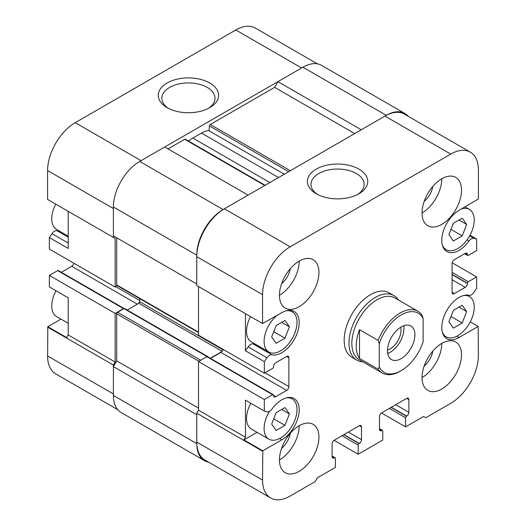 <?xml version="1.0" encoding="UTF-8"?>
<svg xmlns="http://www.w3.org/2000/svg" width="526" height="526" viewBox="0 0 526 526"><rect width="100%" height="100%" fill="white"/><g stroke="black" fill="none" stroke-linecap="round" stroke-linejoin="round"><path stroke-width="0.79" d="M264.972 372.796L288.886 386.603L288.886 357.726A3.103 1.788 -60 0 0 288.241 356.306A3.103 1.788 -60 0 0 286.69 356.464L275.723 362.795A3.103 1.788 -60 0 0 273.527 366.596L273.527 366.846A1.243 0.717 -60 0 1 272.652 368.364L264.315 373.177L198.512 335.187L198.512 286.552L245.451 313.654L245.451 350.763L248.114 346.89L266.978 357.779A5.977 3.452 -60 0 1 271.916 354.78A24.505 14.149 -60 0 0 295.139 337.856A24.505 14.149 -60 0 0 294.119 311.431A24.505 14.149 -60 0 0 281.864 312.641L262.559 323.536L262.559 294.659A39.088 22.565 -60 0 1 290.201 246.786L450.769 154.085A39.088 22.565 -60 0 1 470.31 152.152A39.088 22.565 -60 0 1 478.404 170.043L478.404 198.92L459.099 210.315A24.505 14.149 -60 0 0 443.089 231.913A24.505 14.149 -60 0 0 446.85 251.546A24.505 14.149 -60 0 0 469.047 240.967A5.977 3.452 -60 0 1 473.985 238.265L476.648 239.067L470.007 235.234M262.559 323.536L196.757 285.539L196.757 256.668A39.088 22.565 -60 0 1 224.392 208.796L384.96 116.095A39.088 22.565 -60 0 1 404.501 114.155L470.31 152.152M358.916 193.759L358.916 193.759A30.179 17.424 0 0 0 358.916 169.122A30.179 17.424 0 0 0 316.244 169.122A30.179 17.424 0 0 0 316.238 193.759A30.179 17.424 0 0 0 358.916 193.759M467.101 239.843L469.047 240.967M276.775 315.58A23.269 13.433 120 0 0 264.098 341.394A23.269 13.433 120 0 0 268.917 352.039A23.269 13.433 120 0 0 292.18 338.606A23.269 13.433 120 0 0 292.18 311.74A23.269 13.433 120 0 0 286.091 310.807M276.117 343.314L284.98 338.198L289.412 326.777L284.98 320.465L276.117 325.587L271.686 337.008L276.117 343.314M442.294 244.912A23.269 13.433 120 0 0 446.153 249.712A23.269 13.433 120 0 0 469.416 236.279A23.269 13.433 120 0 0 469.416 209.42A23.269 13.433 120 0 0 461.558 208.894M453.353 240.987L462.216 235.872L466.647 224.451L462.216 218.139L453.353 223.261L448.921 234.681L453.353 240.987M268.917 352.039L251.369 341.913A23.269 13.433 -60 0 1 246.549 331.262A23.269 13.433 -60 0 1 250.521 316.586M269.443 411.417A23.269 13.433 120 0 0 264.098 428.519A23.269 13.433 120 0 0 268.917 439.171A23.269 13.433 120 0 0 292.18 425.738A23.269 13.433 120 0 0 292.18 398.872A23.269 13.433 120 0 0 286.091 397.939M276.117 430.446L284.98 425.33L289.412 413.903L284.98 407.597L276.117 412.719L271.686 424.14L276.117 430.446M268.917 439.171L251.369 429.038A23.269 13.433 -60 0 1 246.549 418.387A23.269 13.433 -60 0 1 250.784 403.225M442.294 332.044A23.269 13.433 120 0 0 446.153 336.844A23.269 13.433 120 0 0 469.416 323.411A23.269 13.433 120 0 0 469.416 296.546A23.269 13.433 120 0 0 463.327 295.612M453.353 328.119L462.216 323.003L466.647 311.576L462.216 305.271L453.353 310.393L448.921 321.813L453.353 328.119M470.264 321.873L478.187 326.449L459.099 337.468A24.505 14.149 -60 0 1 446.85 338.678A24.505 14.149 -60 0 1 445.831 312.253A24.505 14.149 -60 0 1 469.047 295.329A5.977 3.452 -60 0 0 473.985 292.331L476.648 288.452L476.648 276.932L468.311 281.745A1.243 0.717 -60 0 0 467.436 283.264L467.436 283.514A3.103 1.788 -60 0 1 465.24 287.314L454.273 293.646A3.103 1.788 -60 0 1 452.722 293.804A3.103 1.788 -60 0 1 452.084 292.384L454.273 293.646M248.114 346.89A5.977 3.452 -60 0 1 253.052 343.892L271.916 354.78M255.215 344.135A24.505 14.149 -60 0 1 253.052 343.892M243.919 312.766L245.451 313.654M245.451 350.763L264.315 361.658L266.978 357.779M257.063 432.333L243.919 439.92L245.451 437.257L245.451 400.148L264.315 411.043L264.315 399.523L272.652 394.71A1.243 0.717 -60 0 1 273.27 394.645A1.243 0.717 -60 0 1 273.527 395.217L275.723 396.735L286.69 390.404A3.103 1.788 -60 0 0 288.886 386.603M243.919 439.92L262.783 450.808L281.864 439.795A24.505 14.149 -60 0 0 297.874 418.196A24.505 14.149 -60 0 0 294.119 398.557A24.505 14.149 -60 0 0 271.916 409.136A5.977 3.452 -60 0 1 266.978 411.845L264.315 411.043M422.03 212.977A27.917 16.122 120 0 0 427.816 225.759A27.917 16.122 120 0 0 455.733 209.637A27.917 16.122 120 0 0 455.733 177.4A27.917 16.122 120 0 0 434.22 184.876A27.917 16.122 120 0 0 422.03 212.977A27.917 16.122 120 0 0 441.774 178.781M424.199 201.346A15.51 8.955 120 0 0 432.78 186.474M279.451 459.928A27.917 16.122 120 0 0 285.237 472.71A27.917 16.122 120 0 0 313.154 456.594A27.917 16.122 120 0 0 313.154 424.35A27.917 16.122 120 0 0 291.641 431.833A27.917 16.122 120 0 0 279.451 459.928A27.917 16.122 120 0 0 299.195 425.738M281.614 448.297A15.51 8.955 120 0 0 290.201 433.424M279.451 295.29A27.917 16.122 120 0 0 285.237 308.072A27.917 16.122 120 0 0 313.154 291.956A27.917 16.122 120 0 0 313.154 259.719A27.917 16.122 120 0 0 291.641 267.195A27.917 16.122 120 0 0 279.451 295.29A27.917 16.122 120 0 0 299.195 261.1M281.614 283.659A15.51 8.955 120 0 0 290.201 268.793M422.03 377.609A27.917 16.122 120 0 0 427.816 390.391A27.917 16.122 120 0 0 455.733 374.275A27.917 16.122 120 0 0 455.733 342.038A27.917 16.122 120 0 0 434.22 349.514A27.917 16.122 120 0 0 422.03 377.609A27.917 16.122 120 0 0 441.774 343.419M424.199 365.984A15.51 8.955 120 0 0 432.78 351.112M393.921 295.605L389.095 292.818A37.228 21.494 120 0 0 360.409 302.792A37.228 21.494 120 0 0 344.162 340.25A37.228 21.494 120 0 0 351.868 357.292L356.694 360.08A37.228 21.494 -60 0 1 356.694 317.093A37.228 21.494 -60 0 1 393.921 295.605A37.228 21.494 -60 0 1 398.465 300.017M334.293 457.903A3.103 1.788 -60 0 1 332.741 458.054A3.103 1.788 -60 0 1 332.097 456.64L334.51 457.778A1.243 0.717 -60 0 1 335.128 457.719A1.243 0.717 -60 0 1 335.384 458.284L335.384 467.404L317.402 477.786L315.205 481.586L290.201 496.025A39.088 22.565 -60 0 1 270.653 497.958L204.851 459.967A39.088 22.565 -60 0 1 196.757 442.07L196.757 413.199L198.512 410.162L198.512 361.526L206.843 356.713A1.243 0.717 -60 0 1 207.468 356.654L273.27 394.645M210.499 358.403L220.887 352.407L286.69 390.404M222.998 349.323A3.103 1.788 -60 0 1 220.887 352.407M264.315 373.177L264.315 361.658M275.723 396.735A3.103 1.788 -60 0 1 274.171 396.887A3.103 1.788 -60 0 1 273.527 395.467M270.653 497.958A39.088 22.565 -60 0 1 262.559 480.067L262.783 450.808M348.33 432.07L361.487 439.67L361.487 427A3.103 1.788 -60 0 0 360.849 425.58A3.103 1.788 -60 0 0 359.297 425.738L334.293 440.177A3.103 1.788 -60 0 0 332.097 443.97L332.097 456.64M361.487 439.67A3.103 1.788 -60 0 1 359.297 443.464L359.074 443.596A1.243 0.717 -60 0 0 358.199 445.114L358.199 454.234L382.764 440.045L382.764 430.932A1.243 0.717 -60 0 0 382.507 430.36L379.476 428.611M381.672 430.551A3.103 1.788 -60 0 1 380.12 430.702A3.103 1.788 -60 0 1 379.476 429.282L381.889 430.419A1.243 0.717 -60 0 1 382.507 430.36M395.71 404.711L408.866 412.312L408.866 399.648A3.103 1.788 -60 0 0 408.229 398.228A3.103 1.788 -60 0 0 406.677 398.379L381.672 412.818A3.103 1.788 -60 0 0 379.476 416.618L379.476 429.282M408.866 412.312A3.103 1.788 -60 0 1 406.677 416.112L406.453 416.237A1.243 0.717 -60 0 0 405.579 417.756L405.579 426.875L423.568 416.493L425.758 417.756L450.769 403.324A39.088 22.565 -60 0 0 478.404 355.451L478.187 326.449M476.648 239.067L476.648 250.586L468.311 255.399A1.243 0.717 -60 0 1 467.693 255.465A1.243 0.717 -60 0 1 467.436 254.893L467.436 254.643A3.103 1.788 -60 0 0 466.792 253.223A3.103 1.788 -60 0 0 465.24 253.374L454.273 259.706A3.103 1.788 -60 0 0 452.084 263.506L452.084 292.384M198.512 361.526L264.315 399.523M198.512 410.162L245.451 437.257M196.757 413.199L262.559 451.19M334.082 440.308L358.199 454.234M381.462 412.949L405.579 426.875M452.163 262.79L476.648 276.932M458.974 307.145L466.647 311.576M450.979 316.514L462.216 323.003M281.739 409.471L289.412 413.903M273.737 418.841L284.98 425.33M458.974 220.013L466.647 224.451M450.979 229.382L462.216 235.872M281.739 322.339L289.412 326.777M273.737 331.709L284.98 338.198M357.562 194.495A26.57 15.339 0 0 0 364.15 184.383A26.57 15.339 0 0 0 337.58 169.043A26.57 15.339 0 0 0 311.004 184.383A26.57 15.339 0 0 0 317.599 194.495M378.161 340.434A35.676 20.599 -60 0 1 417.933 311.254A35.676 20.599 -60 0 1 422.03 315.1L423.128 318.513L423.128 341.729A34.124 19.699 -60 0 1 401.193 370.646A34.124 19.699 -60 0 1 379.259 367.056L379.259 343.84L378.161 340.434L359.514 329.664A35.676 20.599 120 0 0 359.514 358.436L359.514 329.664M401.193 370.646L400.095 371.277A35.676 20.599 -60 0 1 382.257 373.046A35.676 20.599 -60 0 1 378.161 369.199L359.514 358.436M378.161 369.199L379.259 367.056M400.661 327.277A15.254 8.804 -60 0 1 401.009 330.223A15.254 8.804 -60 0 1 387.491 350.079M362.789 361.803A37.228 21.494 -60 0 1 356.694 360.08M379.259 343.84A34.124 19.699 -60 0 1 401.193 314.923A34.124 19.699 -60 0 1 423.128 318.513M403.705 325.772A19.39 11.191 -60 0 1 403.935 328.54A19.39 11.191 -60 0 1 387.715 353.465M414.902 334.871A19.39 11.191 -60 0 1 406.44 354.379A19.39 11.191 -60 0 1 391.495 359.574A19.39 11.191 -60 0 1 391.495 337.186A19.39 11.191 -60 0 1 410.885 325.995A19.39 11.191 -60 0 1 414.902 334.871M382.257 373.046L359.225 359.751A35.676 20.599 -60 0 1 359.225 318.559A35.676 20.599 -60 0 1 394.901 297.959L417.933 311.254M208.618 462.144A37.228 21.494 -60 0 1 204.463 460.631L121.111 412.509A37.228 21.494 -60 0 1 113.399 395.467L113.399 366.596L116.693 360.895L116.693 313.785A1.243 0.717 -60 0 1 117.568 312.266L123.932 308.591A1.243 0.717 -60 0 1 124.55 308.532L207.908 356.654A1.243 0.717 -60 0 1 208.145 357.049M116.693 360.895L198.512 408.13M113.399 366.596L196.757 414.718L196.757 443.596A37.228 21.494 -60 0 0 204.463 460.631M209.039 130.783L209.407 125.924A1.243 0.717 -60 0 1 210.282 124.498L274.625 87.349L354.688 133.571M168.018 148.891L184.692 139.272A1.243 0.717 -60 0 1 185.31 139.206L265.117 185.284M164.73 146.997L248.081 195.12L223.077 209.558A37.228 21.494 -60 0 0 196.757 255.149L196.757 284.02L113.399 235.898L113.399 207.02A37.228 21.494 -60 0 1 139.725 161.429L164.73 146.997M198.512 332.563L116.95 285.48A1.243 0.717 -60 0 1 116.693 284.908L116.693 237.798L196.757 284.02M223.077 349.875L223.077 349.369M127.147 310.031L138.844 303.272A1.243 0.717 -60 0 0 139.725 301.753L139.725 298.623L139.725 300.484L115.812 286.683M210.282 358.278L221.84 351.605M207.441 356.641A1.243 0.717 -60 0 1 207.908 356.654M274.625 87.349L277.919 81.648L361.27 129.771L386.275 115.332A37.228 21.494 -60 0 1 404.888 113.491A37.228 21.494 -60 0 1 408.275 116.331M277.919 81.648L302.923 67.21A37.228 21.494 -60 0 1 321.537 65.369L404.888 113.491M317.382 63.856L255.347 28.042A39.088 22.565 120 0 0 235.799 29.975L75.231 122.676A39.088 22.565 120 0 0 47.596 170.549L47.596 199.426L115.155 238.429L115.155 287.065L117.423 285.75M235.799 29.975L301.608 67.972L141.04 160.673L75.231 122.676M167.084 83.003A30.179 17.424 0 0 0 167.084 107.646A30.179 17.424 0 0 0 209.762 107.646A30.179 17.424 0 0 0 209.756 83.003A30.179 17.424 0 0 0 167.084 83.003M115.155 238.429L68.216 211.327L68.216 248.436L49.352 237.548L52.015 233.669A5.977 3.452 120 0 1 56.953 230.671A24.505 14.149 120 0 0 59.116 230.914M68.216 237.173L56.953 230.671M68.216 236.167L56.584 229.454A23.269 13.433 -60 0 1 55.736 204.127M68.216 323.299L56.584 316.58A23.269 13.433 -60 0 1 55.993 290.766M47.813 326.699L47.596 355.957L113.399 393.948L113.399 365.077L115.155 362.033L115.155 313.404L123.492 308.591A1.243 0.717 120 0 1 124.09 308.519L58.307 270.535A1.243 0.717 120 0 0 57.689 270.601L49.352 275.414L49.352 286.933L68.216 297.821L68.216 334.93L66.677 337.593L47.813 326.699L60.963 319.111M47.596 170.549L113.399 208.546L113.399 237.417M138.489 303.482A3.103 1.788 120 0 0 139.725 300.484M49.352 237.548L49.352 249.068L115.155 287.065M137.312 304.159L71.727 266.294A3.103 1.788 120 0 0 73.837 263.21M71.727 266.294L61.338 272.29M47.596 355.957A39.088 22.565 120 0 0 55.69 373.848L117.725 409.669M113.399 365.077L47.596 327.08M115.155 362.033L68.216 334.93M115.155 313.404L49.352 275.414M208.401 108.382A26.57 15.339 0 0 0 214.996 98.27A26.57 15.339 0 0 0 198.591 84.094A26.57 15.339 0 0 0 169.628 87.421A26.57 15.339 0 0 0 161.85 98.27A26.57 15.339 0 0 0 168.438 108.382M188.597 141.106A27.917 16.122 -60 0 1 192.878 138.088L201.511 133.104A27.917 16.122 -60 0 1 208.598 130.533L284.277 174.224M384.96 116.095L450.769 154.085M224.392 208.796L290.201 246.786M469.698 235.786L473.985 238.265M456.884 336.186L459.099 337.468M279.648 438.513L281.864 439.795M286.69 356.464L288.886 357.726M206.843 356.713L272.652 394.71M196.757 442.07L262.559 480.067M332.097 456.384L334.51 457.778M359.297 425.738L361.487 427M343.938 434.601L359.297 443.464M343.721 434.726L359.074 443.596M341.966 435.738L358.199 445.114M379.476 429.032L381.889 430.419M406.677 398.379L408.866 399.648M391.318 407.249L406.677 416.112M391.101 407.374L406.453 416.237M389.345 408.386L405.579 417.756M452.084 272.369L468.311 281.745M452.084 274.401L467.436 283.264M452.084 274.651L467.436 283.514M452.084 279.72L465.24 287.314M465.24 253.374L467.436 254.643M465.023 253.499L467.436 254.893M196.757 256.668L262.559 294.659M116.693 313.785L198.946 361.277M117.568 312.266L200.702 360.264M210.282 124.498L290.345 170.72M209.407 125.924L288.669 171.686M184.692 139.272L264.756 185.494M139.725 161.429L223.077 209.558M113.399 207.02L196.757 255.149M116.693 284.908L198.512 332.149M139.725 301.753L222.886 349.764M138.844 303.272L222.071 351.322M123.932 308.591L207.106 356.608M302.923 67.21L386.275 115.332M113.399 395.467L196.757 443.596M68.216 243.025L52.015 233.669M123.492 308.591L57.689 270.601M192.878 138.088L269.871 182.542M201.511 133.104L278.504 177.551M292.18 311.74L289.648 310.281M292.18 398.872L289.648 397.413M469.416 209.42L465.037 206.889M446.153 249.712L443.615 248.252M469.416 296.546L466.884 295.086M446.153 336.844L443.615 335.384M335.128 457.719L332.097 455.963M467.693 255.465L464.662 253.71"/></g></svg>
